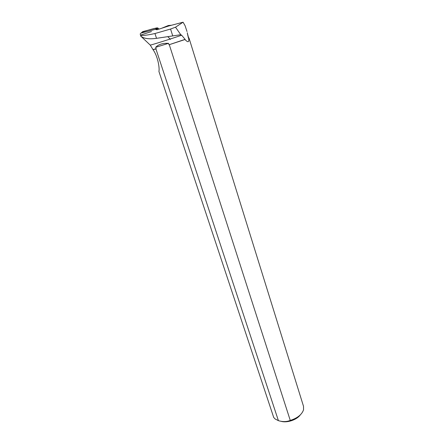 <?xml version="1.0" encoding="UTF-8"?>
<svg xmlns="http://www.w3.org/2000/svg" width="444" height="444" viewBox="0 0 444 444"><rect width="100%" height="100%" fill="white"/><g stroke="black" fill="none" stroke-linecap="round" stroke-linejoin="round"><path stroke-width="0.67" d="M141.059 33.084L142.768 31.596L156.932 27.883L158.053 28.166L156.488 29.631L155.356 29.343L141.059 33.084C140.088 33.611 139.982 34.349 140.726 35.304L140.731 35.315M159.102 29.076L158.053 28.166L159.113 29.088L168.559 26.03L156.849 29.82M187.024 31.546L185.081 25.708L183.078 22.2L168.559 26.03M151.471 31.563L141.231 34.876L140.626 35.409C143.173 35.703 147.952 35.076 154.95 33.528L156.527 38.334C148.984 39.372 143.69 38.6 140.637 36.02L140.626 35.409M183.078 22.2L175.524 27.189L170.552 29.038L154.95 33.528M175.524 27.189L180.769 34.715L156.527 38.334M180.769 34.715L181.646 35.209C171.573 38.706 151.659 44.972 150.255 45.094L140.637 36.02M150.255 45.094L153.047 49.706C157.709 56.033 159.746 67.704 158.93 71.495L273.698 417.427L275.075 418.936L278.41 420.668L155.922 48.923L156.149 48.723L153.03 49.573M181.646 35.209L185.098 39.35L169.009 44.772L168.548 43.346C162.748 43.04 158.464 44.361 155.683 47.308L156.149 48.723M142.169 34.56L141.231 34.876M187.318 33.05L187.385 32.739M169.009 44.772L184.982 39.533C188.106 42.852 189.322 42.374 188.639 38.101L188.75 37.868M169.319 44.811L290.265 420.429C297.513 418.093 301.942 414.53 303.557 409.734L303.513 406.31L188.955 37.89M187.329 33.056L188.639 38.101M187.307 33.095L188.417 38.051M153.047 49.706L155.922 48.923M280.958 421.273C286.874 423.16 296.742 419.913 300.277 414.924M290.265 420.429C286.713 421.872 282.761 421.955 278.41 420.668M168.548 43.346L155.683 47.308M161.699 28.238L168.359 25.513L162.992 27.822M171.44 25.247L168.359 25.513M170.607 25.497L168.159 25.708M142.041 32.229C146.786 30.47 151.754 29.021 156.932 27.883L157.742 27.966L156.177 29.426M167.777 36.602L170.429 39.411M155.356 29.343L156.932 27.883M170.552 29.038L172.755 35.947"/></g></svg>

